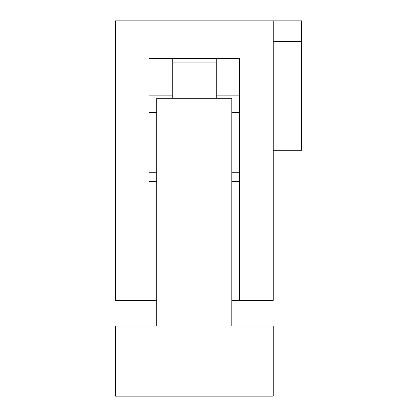 <?xml version="1.0" encoding="UTF-8"?>
<svg xmlns="http://www.w3.org/2000/svg" width="417" height="417" viewBox="0 0 417 417"><rect width="100%" height="100%" fill="white"/><g stroke="black" fill="none" stroke-linecap="round" stroke-linejoin="round"><path stroke-width="0.63" d="M273.208 20.85L273.208 300.386L239.561 300.386L239.561 58.38L148.968 58.38L148.968 300.386L115.321 300.386L115.321 20.85L301.679 20.85L301.679 150.266L273.208 150.266M216.267 98.24L216.267 58.38M239.561 95.847L216.267 95.847M301.679 41.554L273.208 41.554M115.321 396.15L115.321 326.005L156.735 326.005L156.735 98.24L231.795 98.24L231.795 326.005L273.208 326.005L273.208 396.15L115.321 396.15M239.561 300.386L231.795 300.386M156.735 300.386L148.968 300.386M239.561 181.322L231.795 181.322M156.735 181.322L148.968 181.322M172.263 58.38L172.263 95.847L148.968 95.847M156.735 172.263L148.968 172.263M239.561 172.263L231.795 172.263M239.561 112.673L231.795 112.673M216.267 62.889L172.263 62.889M156.735 112.673L148.968 112.673M172.263 95.847L172.263 98.214"/></g></svg>
